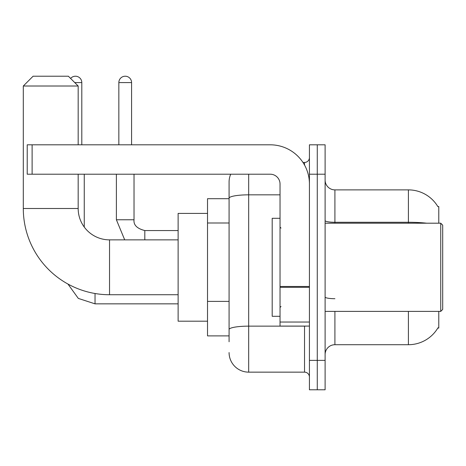 <?xml version="1.0" encoding="UTF-8"?>
<svg xmlns="http://www.w3.org/2000/svg" width="466" height="466" viewBox="0 0 466 466"><rect width="100%" height="100%" fill="white"/><g stroke="black" fill="none" stroke-linecap="round" stroke-linejoin="round"><path stroke-width="0.7" d="M438.78 223.202L438.78 206.543L437.889 206.665A34.298 34.298 0 0 0 408.402 189.883A34.298 34.298 0 0 1 437.819 206.543A34.298 34.298 0 0 0 408.402 189.883L334.908 189.883A9.798 9.798 0 0 1 325.111 180.086A9.798 9.798 0 0 0 334.908 189.883L334.908 223.202M438.78 311.393L438.78 328.052L437.819 328.052L437.988 327.761A34.298 34.298 0 0 1 408.402 344.712L334.908 344.712A9.798 9.798 0 0 0 325.111 354.51M229.08 341.77L229.08 198.242L229.08 198.702L207.521 198.702L207.521 335.893L229.08 335.893M317.27 360.387L317.27 389.786L325.111 389.786L325.111 360.387L317.27 360.387L317.27 389.786L309.43 389.786L309.43 360.387L317.27 360.387L317.27 174.208L317.27 360.387M309.43 360.387L309.43 144.81L317.27 144.81L317.27 174.208L317.27 144.81L325.111 144.81L325.111 360.387M248.681 174.208L248.681 372.148L304.531 372.148L304.531 326.089M302.97 162.448L304.531 162.448A4.899 4.899 0 0 0 309.43 157.549M229.08 217.115L229.08 182.043A19.595 19.595 0 0 1 230.717 174.208M229.08 332.951L229.08 307.269M280.037 194.835L248.681 194.835A19.595 3.402 180 0 0 229.08 198.242L229.08 182.043M309.43 377.046A4.899 4.899 0 0 0 304.531 372.148M248.681 372.148A19.595 19.595 0 0 1 229.08 352.546M178.123 294.733L109.533 294.733A86.233 86.233 0 0 1 23.3 208.5L23.3 86.012L33.098 76.214L68.374 76.214L78.177 86.012L23.3 86.012M109.533 294.733L109.533 239.862A31.356 31.356 0 0 1 78.177 208.5L78.177 174.208M78.177 144.81L78.177 86.012M207.521 213.405L178.123 213.405L178.123 321.19L207.521 321.19M70.599 78.439A6.367 6.367 0 0 1 81.8 82.587L81.8 144.81M84.253 227.053L84.253 174.208M118.842 144.81L118.842 82.587A6.367 6.367 0 0 1 125.208 76.214A6.367 6.367 0 0 1 131.581 82.587L131.581 144.81M116.389 174.208L116.389 219.771L134.027 219.771L134.027 174.208M309.43 326.089L280.037 326.089L280.037 286.468L309.43 286.468M309.43 184.006A39.196 39.196 0 0 0 270.239 144.81L32.119 144.81L32.119 174.208L270.239 174.208A9.798 9.798 0 0 1 280.037 184.006L280.037 286.468M32.119 174.208L27.22 174.208L27.22 144.81L32.119 144.81M440.743 223.202L442.7 225.16L442.7 309.43L440.743 311.393L440.743 223.202L325.111 223.202M280.037 218.304L272.196 218.304L272.196 316.292L280.037 316.292M229.08 222.998L207.521 222.998M229.08 301.385L207.521 301.385M334.908 311.393L334.908 344.712M408.402 344.712L408.402 311.393M437.889 206.665A34.298 34.298 0 0 0 408.402 189.883L408.402 222.276L334.908 222.276A9.798 1.701 0 0 1 325.111 220.575M426.78 223.202A34.298 5.953 180 0 0 408.402 222.276L408.402 223.202M325.111 174.208L309.43 174.208M334.908 298.706A9.798 1.701 -0 0 1 325.111 297.005M306.238 326.089A4.899 0.85 0 0 1 304.531 326.142L248.681 326.142A19.595 3.402 180 0 0 229.08 329.549M304.531 165.028L304.531 162.448M23.3 208.5L78.177 208.5M178.123 303.849L95.029 303.849L78.317 298.415L67.949 284.044L78.317 298.415L95.029 303.849L78.317 298.415L67.949 284.044L78.317 298.415L95.029 303.849L95.029 293.504M74.746 82.587L81.8 82.587M144.81 239.862L144.81 230.565C137.027 228.59 133.439 224.996 134.027 219.771C133.439 224.996 137.027 228.59 144.81 230.548C137.027 228.59 133.439 224.996 134.027 219.771C133.439 224.996 137.027 228.59 144.81 230.548L178.123 230.548M118.842 82.587L131.581 82.587M309.43 287.318L280.037 287.318M280.037 322.041L309.43 322.041M178.123 239.862L109.533 239.862M67.949 284.044L78.317 298.415L95.029 303.849M116.389 219.771L124.707 239.862M134.027 219.771C133.439 224.996 137.027 228.59 144.81 230.548M325.111 311.393L440.743 311.393M281.015 228.101L280.037 227.123M281.015 306.494L280.037 307.473"/></g></svg>
